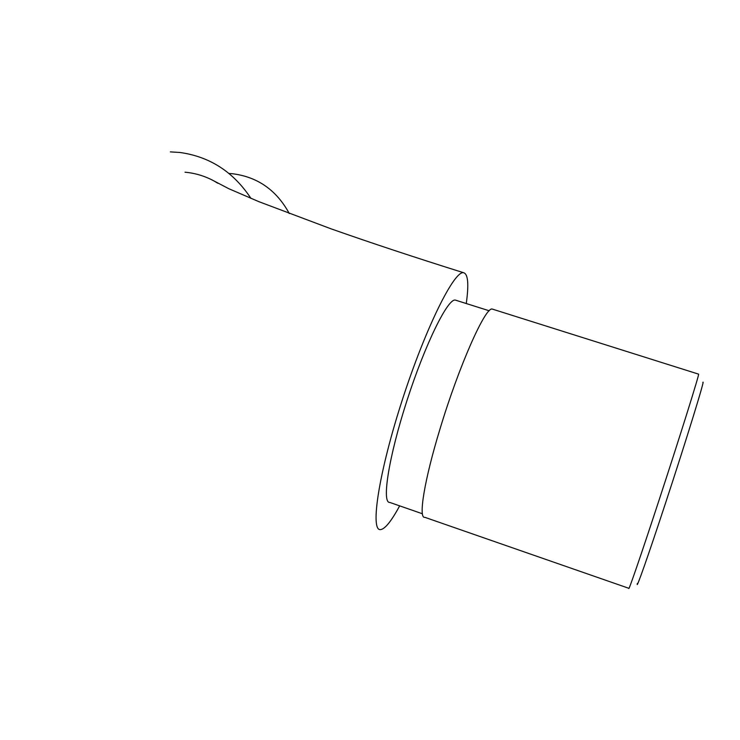 <?xml version="1.0" encoding="UTF-8"?>
<svg xmlns="http://www.w3.org/2000/svg" width="740" height="740" viewBox="0 0 740 740"><rect width="100%" height="100%" fill="white"/><g stroke="black" fill="none" stroke-linecap="round" stroke-linejoin="round"><path stroke-width="1.11" d="M399.656 505.864C391.349 521.21 384.957 529.128 380.499 529.618C369.824 531.144 378.908 471.99 402.338 399.831C425.657 327.654 454.508 269.749 463.721 272.764C468.087 274.133 468.938 284.391 466.265 303.529M456.007 300.292L455.378 300.098C447.959 297.998 425.269 343.906 407.093 400.183C388.815 456.46 381.424 503.357 389.814 502.441L422.392 513.764M170.348 151.885L179.792 152.468C209.707 156.565 233.433 171.874 250.953 198.403M185.028 172.207C196.137 173.206 206.626 176.583 216.487 182.355M289.294 213.555C276.455 189.967 257.298 176.666 231.824 173.65L228.984 173.465M492.914 309.274L492.377 309.107C485.773 305.777 459.004 365.745 440.023 428.904C424.27 480.39 418.109 518.86 424.853 517.325L628.824 588.3C628.279 592.12 641.154 554.75 658.443 502.007C679.662 437.414 699.763 373.191 698.597 374.144L698.542 374.125M702.806 382.515C705.84 376.595 686.665 438.922 665.574 502.978C648.24 555.749 635.641 591.436 637.325 583.481M463.721 272.764C414.807 257.409 370.49 242.729 330.762 228.725L259.046 201.733L228.706 188.663L213.758 180.828L217.81 183.261M231.824 173.65L229.113 173.567M489.205 310.782L455.378 300.098M698.597 374.144L492.377 309.107"/></g></svg>
